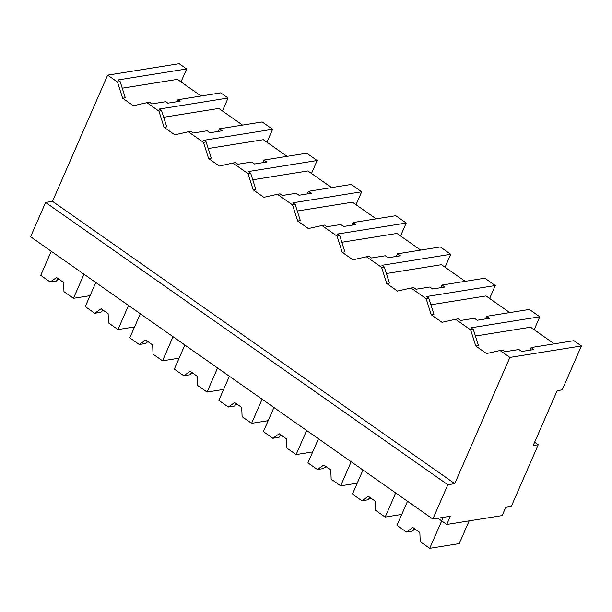 <?xml version="1.0" encoding="UTF-8"?>
<svg xmlns="http://www.w3.org/2000/svg" width="612" height="612" viewBox="0 0 612 612"><rect width="100%" height="100%" fill="white"/><g stroke="black" fill="none" stroke-linecap="round" stroke-linejoin="round"><path stroke-width="0.92" d="M432.852 519.03L30.6 236.752L45.586 202.457L52.502 201.348L107.643 75.138L117.489 82.046L120.159 81.618L125.315 97.782L122.645 98.211L133.362 105.731L146.911 102.694L158.929 111.124L164.077 127.288L174.795 134.808L188.343 131.771L203.459 142.374L208.615 158.539L219.333 166.059L232.874 163.022L247.99 173.624L253.146 189.789L263.864 197.309L277.412 194.272L292.521 204.875L297.677 221.039L308.394 228.559L321.943 225.522L337.051 236.125L342.207 252.289L352.925 259.809L366.473 256.772L381.59 267.375L386.738 283.54L397.456 291.06L411.004 288.022L418.554 293.316L426.12 298.625L431.276 314.79L441.994 322.31L455.535 319.273L470.651 329.876L475.807 346.04L486.525 353.56L500.073 350.523L509.895 357.416L454.754 483.625L447.831 484.735L432.852 519.03L450.378 516.222L446.783 524.453L502.146 515.579L505.742 507.348L511.272 506.461L538.246 444.725L534.636 442.193M107.643 75.138L179.148 63.679L186.66 68.942L117.825 79.981L120.159 81.618M117.489 82.046L122.645 98.211M180.999 81.893L186.66 68.942M201.118 96.015L177.388 79.361L122.255 88.197M52.502 201.348L454.754 483.625M475.417 336.026L530.55 327.19L554.281 343.845M500.073 350.523L502.735 350.095L505.076 351.732L518.892 349.513L521.707 351.495L533.947 349.529L531.124 347.555L573.911 340.693L581.4 345.956L562.221 389.852L557.149 390.67L533.174 445.544L538.246 444.725M163.695 117.275L218.821 108.439L242.551 125.093M208.225 148.525L263.351 139.689L287.089 156.343M252.756 179.775L307.89 170.939L331.62 187.593M297.287 211.025L352.42 202.19L376.151 218.844M341.825 242.275L396.951 233.44L420.681 250.094M386.356 273.526L441.482 264.69L465.212 281.344M430.886 304.776L486.012 295.94L509.75 312.594M45.586 202.457L447.831 484.735M146.911 102.694L149.58 102.265L151.914 103.902L165.73 101.691L167.841 103.168L180.081 101.21L177.97 99.725L177.113 101.684M158.929 111.124L161.591 110.695L166.747 126.86L164.077 127.288M177.97 99.725L220.748 92.871L228.092 98.019L159.258 109.058L161.591 110.695M228.092 98.019L222.431 110.971M581.4 345.956L509.895 357.416M446.783 524.453L438.605 518.716L438.888 518.066M531.124 347.555L529.984 350.163M470.651 329.876L473.321 329.447L478.477 345.612L475.807 346.04M455.535 319.273L458.204 318.844L460.538 320.481L474.361 318.263L477.176 320.244L489.409 318.278L486.594 316.305L529.38 309.442L539.815 316.771L470.98 327.81L473.321 329.447M539.815 316.771L534.161 329.723M188.343 131.771L191.013 131.343L193.346 132.98L207.162 130.761L209.977 132.743L222.217 130.777L219.402 128.803L218.262 131.412M219.402 128.803L262.181 121.949L272.623 129.27L266.97 142.221M203.459 142.374L206.129 141.946L211.285 158.11L208.615 158.539M272.623 129.27L203.788 140.309L206.129 141.946M232.874 163.022L235.543 162.593L237.877 164.23L251.693 162.012L254.516 163.993L266.748 162.027L263.933 160.053L262.793 162.662M263.933 160.053L306.719 153.199L317.154 160.52L311.5 173.471M247.99 173.624L250.66 173.196L255.816 189.36L253.146 189.789M317.154 160.52L248.319 171.559L250.66 173.196M277.412 194.272L280.074 193.843L282.415 195.48L296.231 193.262L299.046 195.243L311.286 193.277L308.463 191.304L307.323 193.912M308.463 191.304L351.25 184.449L361.692 191.77L356.031 204.722M292.521 204.875L295.191 204.446L300.347 220.611L297.677 221.039M361.692 191.77L292.85 202.809L295.191 204.446M321.943 225.522L324.612 225.094L326.946 226.731L340.762 224.512L343.577 226.494L355.817 224.528L353.002 222.554L351.862 225.162M353.002 222.554L395.78 215.699L406.223 223.02L400.562 235.972M337.051 236.125L339.721 235.697L344.877 251.861L342.207 252.289M406.223 223.02L337.388 234.059L339.721 235.697M366.473 256.772L369.143 256.344L371.476 257.981L385.292 255.762L388.107 257.744L400.347 255.778L397.532 253.804L396.392 256.413M397.532 253.804L440.311 246.95L450.753 254.271L445.092 267.222M381.59 267.375L384.26 266.947L389.408 283.111L386.738 283.54M450.753 254.271L381.919 265.31L384.26 266.947M411.004 288.022L413.674 287.594L416.007 289.231L429.823 287.013L432.638 288.994L444.878 287.028L442.063 285.054L440.923 287.663M442.063 285.054L484.842 278.192L495.284 285.521L489.631 298.472M426.12 298.625L428.79 298.197L433.946 314.361L431.276 314.79M495.284 285.521L426.449 296.56L428.79 298.197M486.594 316.305L485.454 318.913M83.989 274.222L73.455 298.319L90.041 295.665M51.263 251.257L40.729 275.354L50.215 282.01L56.579 277.519L63.594 282.438L63.969 291.664L73.455 298.319M57.092 280.082A11.238 4.054 -156.4 0 1 59.356 279.462M50.215 282.01L56.403 281.015L58.354 278.758M128.52 305.472L117.986 329.57L134.571 326.915M95.793 282.507L85.259 306.604L94.745 313.26L101.118 308.769L108.125 313.688L108.508 322.914L117.986 329.57M101.623 311.332A11.238 4.054 -156.4 0 1 103.887 310.712M94.745 313.26L100.934 312.265L102.885 310.009M173.051 336.722L162.517 360.82L179.109 358.165M140.324 313.757L129.79 337.855L139.276 344.51L145.648 340.02L152.663 344.938L153.038 354.164L162.517 360.82M146.161 342.582A11.238 4.054 -156.4 0 1 148.418 341.963M139.276 344.51L145.472 343.516L147.415 341.259M217.581 367.973L207.055 392.07L223.64 389.416M184.855 345.007L174.328 369.105L183.807 375.76L190.179 371.27L197.194 376.189L197.569 385.415L207.055 392.07M190.692 373.833A11.238 4.054 -156.4 0 1 192.956 373.213M183.807 375.76L190.003 374.766L191.946 372.509M262.112 399.223L251.586 423.32L268.171 420.666M229.385 376.258L218.859 400.355L228.337 407.011L234.71 402.52L241.725 407.439L242.1 416.665L251.586 423.32M235.222 405.083A11.238 4.054 -156.4 0 1 237.487 404.463M228.337 407.011L234.534 406.016L236.484 403.759M306.65 430.473L296.116 454.571L312.701 451.916M273.924 407.508L263.389 431.605L272.875 438.261L279.24 433.77L286.255 438.689L286.63 447.915L296.116 454.571M279.753 436.333A11.238 4.054 -156.4 0 1 282.017 435.713M272.875 438.261L279.064 437.266L281.015 435.01M351.181 461.723L340.647 485.821L357.232 483.166M318.454 438.75L307.92 462.856L317.406 469.511L323.779 465.021L330.786 469.939L331.168 479.165L340.647 485.821M324.284 467.583A11.238 4.054 -156.4 0 1 326.548 466.964M317.406 469.511L323.595 468.517L325.546 466.26M395.712 492.974L385.178 517.071L401.77 514.417M362.985 470.001L352.451 494.106L361.937 500.761L368.309 496.271L375.324 501.19L375.699 510.416L385.178 517.071M368.822 498.834A11.238 4.054 -156.4 0 1 371.079 498.214M361.937 500.761L368.133 499.767L370.076 497.51M443.241 517.37L429.716 548.321L459.237 543.594L469.167 520.866M407.516 501.251L396.989 525.356L406.467 532.012L412.84 527.521L419.855 532.44L420.23 541.666L429.716 548.321M413.352 530.084A11.238 4.054 -156.4 0 1 415.617 529.464M406.467 532.012L412.664 531.017L414.607 528.76"/></g></svg>
